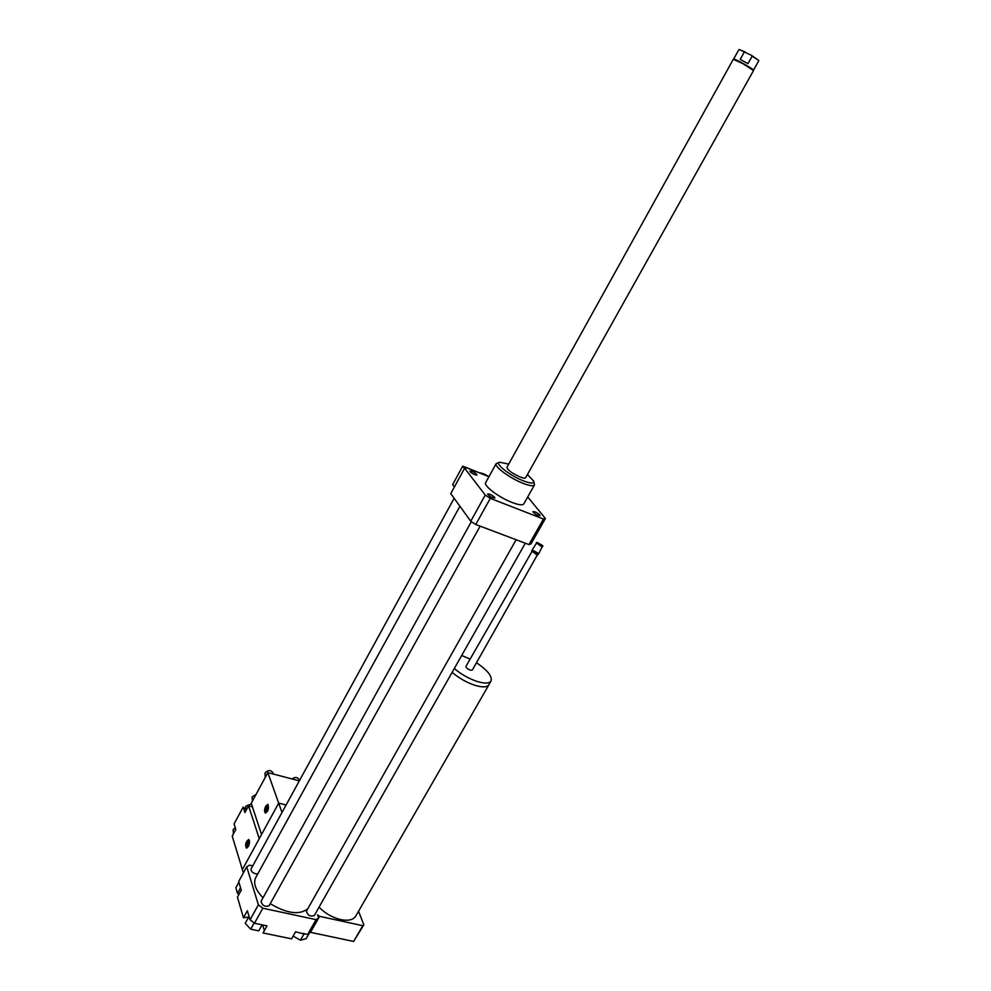 <?xml version="1.0" encoding="UTF-8"?>
<svg xmlns="http://www.w3.org/2000/svg" width="991" height="991" viewBox="0 0 991 991"><rect width="100%" height="100%" fill="white"/><g stroke="black" fill="none" stroke-linecap="round" stroke-linejoin="round"><path stroke-width="1.49" d="M452.119 672.369C458.994 678.191 466.625 682.502 475.011 685.326C482.518 687.568 487.151 687.382 488.922 684.756L489.12 684.31M488.885 684.818L355.732 916.142C353.316 919.896 348.337 921.048 340.793 919.598C332.443 917.567 325.184 913.429 319.04 907.186M452.131 672.356C458.994 678.166 466.612 682.489 474.999 685.301C482.481 687.531 487.114 687.345 488.873 684.731L491.016 681.028M454.299 668.529C461.174 674.326 468.805 678.649 477.179 681.474C484.673 683.728 489.294 683.555 491.053 680.966C492.378 676.308 487.522 670.238 476.51 662.744M470.093 659.065L461.682 655.497M532.514 550.55L465.919 666.41C465.968 667.699 467.418 668.937 470.291 670.139L472.323 670.077L538.039 553.709M531.659 550.86L536.267 554.427L538.224 554.588M536.924 542.548L532.328 549.671L532.601 550.847L536.354 553.511L538.893 553.399L542.672 545.83M532.328 549.955L538.658 553.56M536.28 542.721L540.913 546.289L542.857 546.462M540.962 545.669L542.684 545.583L537.122 542.424C536.713 543.179 538.002 544.27 540.962 545.669M310.381 932.308L353.638 941.45L363.846 924.838L358.544 911.249M252.73 865.899L249.484 865.155L246.722 866.803L258.391 904.795L262.838 908.214L316.055 919.648L318.619 917.802L317.554 914.792L319.598 916.341L310.48 932.382M319.598 916.341L362.756 925.693L353.638 941.45M362.756 925.693L363.846 924.838M318.619 917.802L310.282 932.469L307.693 934.377L304.002 933.918L300.434 940.199L306.157 938.663L309.13 933.423M479.545 472.942C481.564 472.806 484.661 474.032 488.823 476.634M489.009 476.584L488.315 476.312M479.755 472.905L462.723 466.129L452.664 484.562L454.411 486.94M464.506 468.47L462.723 466.129M527.707 496.962L545.397 518.516L530.941 543.972L528.959 544.579L475.767 524.512L490.297 498.349L485.231 495.066L464.643 468.223L466.835 467.901L488.947 476.683M262.095 924.838L258.75 930.846L262.157 924.851M248.642 917.047L243.452 917.79L247.366 910.717L249.038 916.365L245.211 923.253L250.723 929.199L258.75 930.846M254.154 923.005L250.723 929.199M248.753 916.848L250.066 919.821L254.489 923.24L267 925.867L263.049 932.952L291.577 938.849L295.541 931.837L304.002 933.918M249.038 916.365L249.385 917.53M293.125 936.099L300.434 940.199M303.11 933.411L304.658 933.733M240.565 887.75L237.481 893.374L239.029 894.229M238.918 882.213L235.858 887.812L237.481 893.374M264.411 930.499L262.578 924.937M258.391 904.795L250.066 919.821M246.722 866.803L238.695 881.47L241.271 890.141L237.431 897.128L243.452 917.79M262.838 908.214L254.489 923.24M316.055 919.648L307.693 934.377M474.751 474.701C471.741 473.314 470.13 472.112 469.932 471.109C472.868 471.332 475.234 472.633 477.005 474.986L474.751 474.701M494.645 497.321L494.868 498.015C491.833 497.792 489.405 496.454 487.597 493.976C489.504 493.766 491.846 494.881 494.645 497.321M535.029 511.889C538.125 513.313 539.798 514.577 540.021 515.667C537.048 515.407 534.669 514.069 532.898 511.641L535.029 511.889M454.151 498.287L250.996 869.057C251.219 872.043 253.448 873.703 257.697 874.025M516.125 539.748L306.43 911.163C307.557 915.312 310.158 916.799 314.246 915.634L525.317 543.217M471.357 521.638L261.054 901.376C262.206 905.601 264.882 907.075 269.069 905.799L480.14 526.159M459.923 506.277L255.703 877.654C253.089 883.278 255.529 889.992 263.036 897.796M270.246 903.681C286.795 913.553 299.294 915.275 307.743 908.834M508.705 464.122L499.749 462.24L496.181 463.602C493.865 466.377 509.907 478.257 522.889 483.274C529.504 485.838 533.369 486.383 534.483 484.909L533.753 481.217M534.483 484.909L523.805 503.899C522.653 505.46 518.751 504.989 512.136 502.487C499.142 497.593 483.236 485.627 485.652 482.667L496.181 463.602M499.749 462.24C494.051 463.107 509.721 475.593 523.149 480.784C530.656 483.633 534.186 483.757 533.74 481.168L527.435 474.553M519.953 476.931C523.198 478.207 525.094 478.48 525.639 477.761L753.532 70.547L742.816 63.61L733.315 59.299L506.921 467.331C507.541 469.994 511.889 473.19 519.953 476.931M475.767 524.512L470.75 521.229L450.769 493.605L464.643 468.223M470.75 521.229L485.231 495.066M545.397 518.516L543.452 519.049L490.297 498.349M528.959 544.579L543.452 519.049M747.982 63.659L740.203 59.41L744.352 51.941L751.413 55.335L752.157 56.19L747.982 63.659L740.203 59.41M745.48 52.102L739.348 49.562L744.352 51.941M752.157 56.19L758.635 60.302L751.413 55.335M758.759 60.773L753.519 70.126C753.433 68.912 733.972 58.135 733.613 59.101L738.84 49.723M299.319 780.871L267.843 772.596L251.256 803.305L261.537 834.509L278.682 803.106L286.102 804.989L278.682 803.106L242.374 869.59L232.228 836.094L235.808 829.467L234.087 823.893L243.179 807.033L245.681 809.226M243.377 872.922L242.374 869.59L259.27 838.659L248.568 805.856L244.95 812.546L243.179 807.033M267.843 772.596L282.001 812.459M248.208 846.698L247.787 846.004L248.53 846.091M248.518 845.521C249.633 842.152 249.497 840.343 248.109 840.095L247.093 841.025L248.543 841.099L248.729 845.645M247.267 841.557L248.791 841.594M246.548 842.053L247.577 843.081L246.548 842.053L246.202 847.28L246.908 848.036M247.577 843.081L247.564 846.277M247.787 846.004L247.081 846.624C246.028 846.475 245.917 845.125 246.709 842.585M247.961 846.549L246.202 847.28M248.357 846.425L246.387 848.085C244.988 844.654 245.743 841.793 248.667 839.488C249.93 840.653 249.831 842.969 248.357 846.425M251.429 803.825L245.768 806.228L246.078 810.465M235.263 827.708L233.108 829.69L233.405 833.927M252.408 806.823L248.568 805.856M267.335 811.579L266.901 810.911L267.644 811.01M267.644 810.39C268.772 807.046 268.623 805.262 267.223 805.026L266.145 806.005L267.669 806.042L267.867 810.514M266.319 806.525L267.904 806.538M265.576 807.046L266.641 808.061L265.576 807.046L265.254 812.199L267.087 811.431M267.223 805.026L268.202 804.704M266.641 808.061L266.641 811.22M266.901 810.911L266.158 811.555C265.093 811.418 264.969 810.081 265.761 807.566M265.96 812.967L265.266 812.224M265.737 806.141L267.793 804.432C269.218 807.888 268.425 810.749 265.439 813.016C264.176 811.864 264.263 809.573 265.737 806.141M272.798 772.559L272.785 772.509C270.469 769.747 267.867 769.945 264.956 773.091L265.291 777.328M256.074 794.386L252.098 796.913L252.408 801.149M299.443 780.635L298.948 779.335C297.288 776.994 294.984 776.87 292.048 778.963M243.204 807.07L244.963 812.533M248.109 840.095L248.964 839.798M273.33 774.033L272.785 772.509"/></g></svg>
